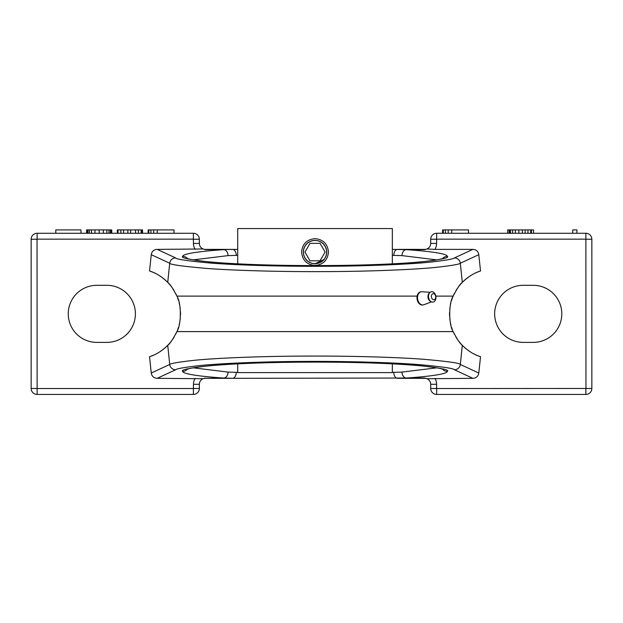 <?xml version="1.0" encoding="UTF-8"?>
<svg xmlns="http://www.w3.org/2000/svg" width="623" height="623" viewBox="0 0 623 623"><rect width="100%" height="100%" fill="white"/><g stroke="black" fill="none" stroke-linecap="round" stroke-linejoin="round"><path stroke-width="0.93" d="M434.963 378.317A11.853 11.853 0 0 1 436.575 384.282L436.661 388.542L585.963 388.464L585.877 239.154L436.661 239.154L436.575 243.414A11.853 11.853 0 0 1 434.963 249.387L472.849 249.387C476.237 249.589 478.215 251.349 478.791 254.682L460.327 263.241C459.252 264.347 450.85 265.748 435.134 267.446C415.424 269.479 370.669 271.464 326.195 271.605C281.822 271.893 234.053 270.507 206.735 268.435C182.539 266.333 170.204 264.604 169.721 263.241L151.264 254.682C151.833 251.349 153.819 249.589 157.206 249.387L203.153 248.974A5.973 5.973 0 0 1 199.36 243.414L199.36 239.24A5.973 5.973 0 0 0 193.387 233.267L37.123 233.267A5.973 5.973 0 0 0 31.15 239.24L31.15 388.464A5.973 5.973 0 0 0 37.123 394.429L193.387 394.429A5.973 5.973 0 0 0 199.36 388.464L199.36 384.282A5.973 5.973 0 0 1 203.153 378.722L157.206 378.317C153.819 378.114 151.833 376.347 151.264 373.021L169.721 364.463C170.803 363.357 179.183 361.955 194.874 360.258C214.538 358.225 259.261 356.239 303.744 356.099C348.117 355.803 395.885 357.181 423.251 359.261C447.493 361.363 459.852 363.1 460.327 364.463L478.791 373.021C478.215 376.347 476.237 378.114 472.849 378.317L426.895 378.722L424.722 378.036L406.087 378.036C425.042 376.868 447.742 374.298 447.252 371.339C449.907 369.937 441.068 368.092 420.735 365.779C396.952 363.521 355.803 362.049 314.973 362.088C274.143 362.049 233.002 363.528 209.258 365.787C188.964 368.092 180.14 369.945 182.804 371.339C182.329 374.314 205.115 376.876 223.961 378.036L232.511 378.317L205.333 378.317A5.973 5.973 0 0 0 203.534 378.589L203.153 378.722M154.652 354.666A45.121 45.121 0 0 1 149.528 356.706L151.264 373.021M158.803 352.431A45.121 45.121 0 0 0 168.42 344.605M168.522 344.496A45.121 45.121 0 0 0 170.258 342.502M170.476 342.237A45.121 45.121 0 0 0 171.629 340.758M172.875 338.99A45.121 45.121 0 0 0 174.199 336.895M175.554 334.442A45.121 45.121 0 0 0 177.01 331.304M177.719 329.512A45.121 45.121 0 0 0 178.497 327.231M179.206 324.676A45.121 45.121 0 0 0 179.813 321.818M180.218 319.124A45.121 45.121 0 0 0 180.273 318.61M180.506 315.199A45.121 45.121 0 0 0 180.475 311.788M180.203 308.463A45.121 45.121 0 0 0 180.094 307.653M179.728 305.402A45.121 45.121 0 0 0 179.12 302.685M178.435 300.27A45.121 45.121 0 0 0 177.687 298.098M459.751 342.455A45.121 45.121 0 0 0 462.313 345.321C460.148 343.795 457.095 339.224 453.162 331.592C448.724 325.097 448.474 303.276 453.162 296.112C457.111 288.465 460.163 283.886 462.313 282.375L460.327 263.241A5.973 5.887 -114.9 0 0 454.463 257.906C453.435 259.02 445.383 260.422 430.298 262.119C411.398 264.152 368.442 266.138 325.743 266.27C283.154 266.558 237.301 265.18 211.088 263.101C187.873 260.998 176.036 259.269 175.585 257.906A5.973 5.887 -65.1 0 0 169.721 263.241L167.735 282.375C169.9 283.901 172.953 288.48 176.893 296.112A45.121 45.121 0 0 0 175.554 293.262M174.206 290.816A45.121 45.121 0 0 0 172.883 288.729M172.376 287.982A45.121 45.121 0 0 0 171.94 287.374M171.637 286.962A45.121 45.121 0 0 0 170.484 285.474M170.305 285.248A45.121 45.121 0 0 0 158.803 275.265M154.652 273.038A45.121 45.121 0 0 0 149.528 270.997L151.264 254.682M96.791 285.311L106.86 285.311A28.541 28.541 0 0 1 135.401 313.852A28.541 28.541 0 0 1 106.86 342.385L96.791 342.385A28.541 28.541 0 0 1 68.25 313.852A28.541 28.541 0 0 1 96.791 285.311M478.791 254.682L480.528 270.997A45.121 45.121 0 0 0 475.404 273.038M471.253 275.265A45.121 45.121 0 0 0 461.627 283.099M461.526 283.208A45.121 45.121 0 0 0 459.79 285.194M459.579 285.459A45.121 45.121 0 0 0 458.427 286.946M457.173 288.714A45.121 45.121 0 0 0 455.857 290.801M454.494 293.262A45.121 45.121 0 0 0 451.558 300.45M450.85 302.988A45.121 45.121 0 0 0 450.242 305.838M449.845 308.486A45.121 45.121 0 0 0 449.783 309.031M449.549 312.442A45.121 45.121 0 0 0 449.572 315.861M449.845 319.194A45.121 45.121 0 0 0 449.946 319.973M450.32 322.27A45.121 45.121 0 0 0 450.927 324.996M451.613 327.418A45.121 45.121 0 0 0 452.368 329.598M417.137 296.112L176.893 296.112C181.309 302.56 181.605 324.334 176.893 331.592L453.162 331.592A45.121 45.121 0 0 0 454.494 334.434M455.849 336.887A45.121 45.121 0 0 0 457.165 338.974M457.687 339.73A45.121 45.121 0 0 0 458.1 340.314M458.411 340.742A45.121 45.121 0 0 0 459.564 342.229M475.404 354.666A45.121 45.121 0 0 0 480.528 356.706C474.228 354.814 468.153 351.022 462.313 345.321A45.121 45.121 0 0 0 471.253 352.431M480.528 356.706L478.791 373.021M533.265 285.311A28.541 28.541 0 0 1 561.798 313.852A28.541 28.541 0 0 1 533.265 342.385L523.188 342.385A28.541 28.541 0 0 1 494.654 313.852A28.541 28.541 0 0 1 523.188 285.311L533.265 285.311M205.333 378.036L203.534 378.589A5.973 5.973 0 0 1 205.333 378.317L223.961 378.036A5.973 4.104 93.8 0 0 228.073 372.087L236.242 372.344A5.973 3.722 90 0 1 232.511 378.317L406.087 378.036A5.973 4.104 86.2 0 1 401.975 372.087L436.778 367.827M157.206 378.317L175.585 369.789C176.613 368.684 184.657 367.282 199.71 365.584C218.564 363.559 261.496 361.566 304.195 361.433C346.793 361.138 392.646 362.516 418.905 364.595C442.159 366.698 454.011 368.427 454.463 369.789L472.849 378.317M176.893 331.592C172.937 339.239 169.892 343.818 167.735 345.321L169.721 364.463A5.973 5.887 65.1 0 0 175.585 369.789M149.528 356.706C155.82 354.814 161.894 351.022 167.735 345.321M167.735 282.375C161.894 276.682 155.82 272.89 149.528 270.997M203.153 248.974L205.333 249.659L237.706 249.387M392.342 249.387L406.087 249.659C424.629 250.812 447.649 253.351 447.252 256.365C449.892 257.751 441.123 259.596 420.946 261.901C397.326 264.16 356.13 265.647 315.277 265.608C274.408 265.655 233.189 264.183 209.375 261.925C189.003 259.62 180.14 257.766 182.804 256.365C182.29 253.405 204.928 250.843 223.961 249.659A5.973 4.104 86.2 0 1 228.073 255.617L237.706 255.36M392.342 255.36L401.975 255.617A5.973 4.104 93.8 0 1 406.087 249.659L424.722 249.659L426.895 248.974L434.963 249.387M393.814 255.36A5.973 3.722 90 0 1 397.536 249.387L424.722 249.387A5.973 5.973 0 0 0 426.514 249.114A5.973 5.973 0 0 1 424.722 249.387L424.722 249.659M205.333 249.659L205.333 249.387A5.973 5.973 0 0 1 203.534 249.114A5.973 5.973 0 0 0 205.333 249.387L232.511 249.387A5.973 3.722 90 0 1 236.242 255.36M436.575 384.282L430.688 384.282A5.973 5.973 0 0 0 426.895 378.722A5.973 5.973 0 0 1 430.688 384.282L430.688 388.464A5.973 5.973 0 0 0 436.661 394.429L585.877 394.429A5.973 5.973 0 0 0 591.85 388.464L591.85 239.24A5.973 5.973 0 0 0 585.877 233.267L436.661 233.267A5.973 5.973 0 0 0 430.688 239.24L430.688 243.414A5.973 5.973 0 0 1 426.895 248.974A5.973 5.973 0 0 0 430.688 243.414L436.575 243.414M424.722 378.036L424.722 378.317A5.973 5.973 0 0 1 426.514 378.589A5.973 5.973 0 0 0 424.722 378.317L397.536 378.317A5.973 3.722 90 0 1 393.814 372.344L401.975 372.087M193.278 367.827L228.073 372.087M193.278 259.869L228.073 255.617M401.975 255.617L436.778 259.869M572.716 233.267L572.716 229.91L576.906 229.91L576.906 233.267M507.659 233.267L507.659 229.91L533.545 229.91L533.545 233.267M442.61 233.267L442.61 229.91L468.488 229.91L468.488 233.267M148.134 233.267L148.134 229.91L174.012 229.91L174.012 233.267M117.35 233.267L117.35 229.91L142.535 229.91L142.535 233.267M86.574 233.267L86.574 229.91L111.758 229.91L111.758 233.267M55.797 233.267L55.797 229.91L80.982 229.91L80.982 233.267M509.762 233.267L509.762 229.91M509.061 233.267L509.061 229.91M531.442 233.267L531.442 229.91M530.741 233.267L530.741 229.91M527.946 233.267L527.946 229.91M525.15 233.267L525.15 229.91M522.347 233.267L522.347 229.91M518.85 233.267L518.85 229.91M515.353 233.267L515.353 229.91M512.558 233.267L512.558 229.91M510.463 233.267L510.463 229.91M451.706 233.267L451.706 229.91M448.202 233.267L448.202 229.91M445.406 233.267L445.406 229.91M443.311 233.267L443.311 229.91M148.827 233.267L148.827 229.91M150.93 233.267L150.93 229.91M153.725 233.267L153.725 229.91M157.222 233.267L157.222 229.91M141.834 233.267L141.834 229.91M141.133 233.267L141.133 229.91M138.337 233.267L138.337 229.91M135.541 233.267L135.541 229.91M130.643 233.267L130.643 229.91M127.847 233.267L127.847 229.91M123.65 233.267L123.65 229.91M120.854 233.267L120.854 229.91M118.051 233.267L118.051 229.91M111.058 233.267L111.058 229.91M110.357 233.267L110.357 229.91M108.963 233.267L108.963 229.91M106.86 233.267L106.86 229.91M103.363 233.267L103.363 229.91M99.166 233.267L99.166 229.91M94.969 233.267L94.969 229.91M91.472 233.267L91.472 229.91M89.377 233.267L89.377 229.91M87.975 233.267L87.975 229.91M87.275 233.267L87.275 229.91M480.528 270.997C474.228 272.89 468.153 276.682 462.313 282.375M237.706 263.841L237.706 228.571L392.342 228.571L392.342 263.841M314.895 240.322L315.028 240.322C322.177 241.039 326.094 244.956 326.779 252.074C326.102 259.184 322.184 263.101 315.028 263.825L324.342 259.238M326.413 249.177L325.222 246.233M320.868 241.88L318.158 240.743M312.66 240.564L310.036 241.436M307.661 242.915L305.722 244.894M304.367 247.121L303.533 249.613M315.028 240.322C307.871 241.039 303.954 244.956 303.276 252.074C303.962 259.191 307.879 263.108 315.028 263.825M325.689 257.011L326.514 254.527M303.635 254.971L304.826 257.906M309.195 262.275L311.874 263.397M237.706 363.855L237.706 372.609L392.342 372.609L392.342 363.855M325.097 252.074L320.058 243.352L309.989 243.352L304.951 252.074L309.989 260.796L320.058 260.796L325.097 252.074M303.44 252.074A11.58 11.58 0 0 0 315.028 263.654A11.58 11.58 0 0 0 326.608 252.074A11.58 11.58 0 0 0 315.028 240.486A11.58 11.58 0 0 0 303.44 252.074M433.779 299.741A3.053 2.149 -98.2 0 1 431.404 296.704A3.053 2.149 -98.2 0 1 433.343 293.667A3.053 2.149 81.8 0 1 435.726 296.704A3.053 2.149 81.8 0 1 433.779 299.741M432.603 302.108A5.241 3.683 -98.2 0 1 431.357 301.812A5.241 3.683 -98.2 0 1 428.585 297.428A5.241 3.683 -98.2 0 1 430.002 292.428A5.241 3.683 -98.2 0 1 431.848 291.689A5.241 3.683 81.8 0 1 435.929 296.898A5.241 3.683 81.8 0 1 432.603 302.108M431.357 301.812L430.516 301.415A4.665 3.286 -98.2 0 1 428.04 297.506A4.665 3.286 -98.2 0 1 429.309 293.051L430.002 292.428M421.031 291.813A6.651 4.673 -98.2 0 0 420.751 291.837A6.651 4.673 -98.2 0 0 417.036 298.752A6.651 4.673 -98.2 0 0 422.184 305.029A6.651 4.673 81.8 0 0 422.659 304.997L423.204 304.92A6.651 4.673 81.8 0 1 422.729 304.951A6.651 4.673 -98.2 0 1 417.581 298.674A6.651 4.673 -98.2 0 1 421.296 291.759A6.651 4.673 -98.2 0 1 421.771 291.728A6.651 4.673 81.8 0 1 422.012 291.735A6.651 4.673 81.8 0 1 422.254 291.759M423.204 304.92A6.651 4.673 81.8 0 0 423.897 304.74L431.505 301.882M301.594 252.074C302.365 243.943 306.843 239.466 315.028 238.64C323.197 239.458 327.675 243.936 328.453 252.074C327.675 260.212 323.197 264.689 315.028 265.499C306.843 264.682 302.365 260.204 301.594 252.074M195.092 249.387A11.853 11.853 0 0 1 193.473 243.414L193.387 239.154L37.123 239.154L37.123 233.267A5.973 5.973 0 0 0 31.15 239.24L37.037 239.24L37.123 388.542L193.387 388.542L193.473 384.282A11.853 11.853 0 0 1 195.092 378.317M193.387 388.542L193.387 394.429A5.973 5.973 0 0 0 199.36 388.464L193.473 388.464M37.037 388.464L31.15 388.464A5.973 5.973 0 0 0 37.123 394.429L37.123 388.542M193.473 384.282L199.36 384.282M462.313 345.321L460.327 364.463A5.973 5.887 114.9 0 1 454.463 369.789M453.162 296.112L435.835 296.112M175.585 257.906L157.206 249.387M472.849 249.387L454.463 257.906M193.473 243.414L199.36 243.414M193.473 239.24L199.36 239.24A5.973 5.973 0 0 0 193.387 233.267L193.387 239.154M436.661 239.154L436.661 233.267A5.973 5.973 0 0 0 430.688 239.24L436.575 239.24M585.963 239.24L591.85 239.24A5.973 5.973 0 0 0 585.877 233.267L585.877 239.154M585.877 388.542L585.877 394.429A5.973 5.973 0 0 0 591.85 388.464L585.963 388.464M436.575 388.464L430.688 388.464A5.973 5.973 0 0 0 436.661 394.429L436.661 388.542M236.242 372.344L237.706 372.344M392.342 372.344L393.814 372.344M442.657 369.182A5.973 5.957 -0 0 0 447.252 371.339M187.398 369.182A5.973 5.957 180 0 1 182.804 371.339M447.252 256.365A5.973 5.957 180 0 0 442.657 258.522M182.804 256.365A5.973 5.957 0 0 1 187.398 258.522M443.303 369.439L442.042 368.987C437.315 367.562 426.848 366.231 410.635 364.977C384.313 363.092 352.236 362.134 314.397 362.103C277.492 362.158 246.101 363.1 220.223 364.922C203.456 366.192 192.694 367.554 187.928 369.011L186.729 369.447M443.303 258.265L442.042 258.716C437.315 260.141 426.848 261.473 410.635 262.719C384.313 264.604 352.236 265.562 314.397 265.593C277.492 265.546 246.101 264.604 220.223 262.781C203.456 261.512 192.694 260.149 187.936 258.693L186.729 258.257M430.119 292.319L422.012 291.735M420.751 291.837L421.296 291.759"/></g></svg>
